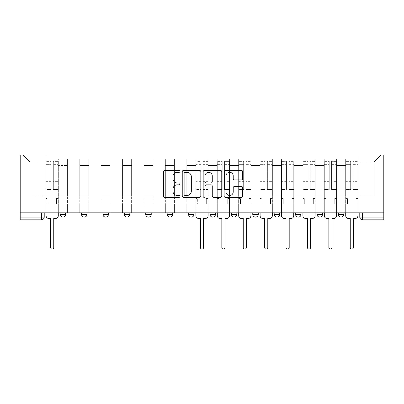 <?xml version="1.0" encoding="UTF-8"?>
<svg xmlns="http://www.w3.org/2000/svg" width="404" height="404" viewBox="0 0 404 404"><rect width="100%" height="100%" fill="white"/><g stroke="black" fill="none" stroke-linecap="round" stroke-linejoin="round"><path stroke-width="0.3" stroke-dasharray="2.02 1.52" d="M180.048 171.362A0.944 0.944 0 0 0 179.103 170.422L164.797 170.422A1.348 1.348 0 0 0 163.448 171.766L163.448 196.011A1.348 1.348 0 0 0 164.797 197.354L179.103 197.354A0.944 0.944 0 0 0 180.048 196.415A0.944 0.944 0 0 0 179.103 195.47L177.255 195.47A4.308 4.308 0 0 1 172.942 191.163L172.942 189.143A4.308 4.308 0 0 1 177.255 184.83L179.103 184.83A0.944 0.944 0 0 0 180.048 183.891A0.944 0.944 0 0 0 179.103 182.946L177.255 182.946A4.308 4.308 0 0 1 172.942 178.634L172.942 176.614A4.308 4.308 0 0 1 177.255 172.306L179.103 172.306A0.944 0.944 0 0 0 180.048 171.362M338.385 212.837L343.875 212.837L343.875 214.347A2.742 2.742 0 0 1 341.127 217.094A2.742 2.742 0 0 1 338.385 214.347L338.385 212.837L343.875 212.837M316.978 212.837L322.468 212.837L316.978 212.837L316.978 214.347A2.742 2.742 0 0 0 319.726 217.094A2.742 2.742 0 0 0 322.468 214.347L316.978 214.347M295.576 212.837L301.066 212.837L295.576 212.837L295.576 214.347A2.742 2.742 0 0 0 298.319 217.094M279.659 212.837L274.17 212.837L279.659 212.837L279.659 214.347A2.742 2.742 0 0 1 276.917 217.094A2.742 2.742 0 0 1 274.17 214.347L279.659 214.347A2.742 2.742 0 0 1 276.917 217.094M252.768 212.837L258.257 212.837L252.768 212.837M231.361 212.837L236.85 212.837L231.361 212.837L231.361 214.347A2.742 2.742 0 0 0 234.108 217.094A2.742 2.742 0 0 0 236.85 214.347L231.361 214.347M215.448 212.837L209.959 212.837L215.448 212.837L215.448 214.347L209.959 214.347A2.742 2.742 0 0 0 212.701 217.094M209.959 212.837L209.959 214.347M188.552 212.837L194.041 212.837L194.041 214.347A2.742 2.742 0 0 1 191.299 217.094A2.742 2.742 0 0 1 188.552 214.347L188.552 212.837L194.041 212.837M172.639 212.837L167.15 212.837L172.639 212.837L172.639 214.347L167.15 214.347A2.742 2.742 0 0 0 169.892 217.094M167.15 212.837L167.15 214.347M151.232 212.837L145.743 212.837L151.232 212.837L151.232 214.347L145.743 214.347M124.341 212.837L129.83 212.837L124.341 212.837L124.341 214.347A2.742 2.742 0 0 0 127.083 217.094M102.934 212.837L108.423 212.837L102.934 212.837M81.532 212.837L87.022 212.837L81.532 212.837M60.125 212.837L65.615 212.837L60.125 212.837M359.787 212.837L359.787 217.094A2.742 2.742 0 0 0 362.534 219.837L383.8 219.837L383.8 217.094L359.787 217.094A2.742 2.742 0 0 0 362.534 219.837L362.534 212.837L359.787 212.837L383.8 212.837L383.8 154.939L20.2 154.939L20.2 212.837L383.8 212.837L383.8 217.094M20.2 217.094L20.2 212.837L44.213 212.837L44.213 217.094L20.2 217.094L20.2 219.837L41.466 219.837A2.742 2.742 0 0 0 44.213 217.094M58.343 165.504L58.343 196.102L58.343 165.504L67.397 165.504L67.397 159.191L67.397 196.102L67.397 165.504L58.343 165.504M58.343 212.837L58.343 159.191L67.397 159.191L58.343 159.191L58.343 212.837L58.343 203.919L45.995 203.919L58.343 203.919L58.343 212.837L45.995 212.837L45.995 154.939L358.005 154.939L22.942 154.939L45.995 154.939L45.995 196.102L45.995 162.211L30.214 162.211L45.995 162.211L45.995 154.939L45.995 212.837L45.995 203.919L45.995 212.837L58.343 212.837M67.397 212.837L67.397 159.191L58.343 159.191L67.397 159.191L67.397 212.837L67.397 203.919L79.75 203.919L67.397 203.919L67.397 212.837L79.75 212.837L79.75 159.191L79.75 165.504L79.75 159.191L88.804 159.191L88.804 165.504L88.804 159.191L79.75 159.191L79.75 212.837L79.75 203.919L79.75 212.837L67.397 212.837M79.75 196.102L79.75 165.504L79.75 196.102L88.804 196.102L88.804 165.504L88.804 196.102L79.75 196.102M88.804 212.837L88.804 159.191L79.75 159.191L88.804 159.191L88.804 212.837L88.804 203.919L101.152 203.919L88.804 203.919L88.804 212.837L101.152 212.837L101.152 159.191L101.152 165.504L101.152 159.191L110.206 159.191L110.206 165.504L110.206 159.191L101.152 159.191L101.152 212.837L101.152 203.919L101.152 212.837L88.804 212.837M101.152 196.102L101.152 165.504L101.152 196.102L110.206 196.102L110.206 165.504L110.206 196.102L101.152 196.102M110.206 212.837L110.206 159.191L101.152 159.191L110.206 159.191L110.206 212.837L110.206 203.919L122.558 203.919L110.206 203.919L110.206 212.837L122.558 212.837L122.558 159.191L122.558 165.504L122.558 159.191L131.613 159.191L131.613 165.504L131.613 159.191L122.558 159.191L122.558 212.837L122.558 203.919L122.558 212.837L110.206 212.837M122.558 196.102L122.558 165.504L122.558 196.102L131.613 196.102L131.613 165.504L131.613 196.102L122.558 196.102M131.613 212.837L131.613 159.191L122.558 159.191L131.613 159.191L131.613 212.837L131.613 203.919L143.96 203.919L131.613 203.919L131.613 212.837L143.96 212.837L143.96 159.191L143.96 165.504L143.96 159.191L153.015 159.191L153.015 165.504L153.015 159.191L143.96 159.191L143.96 212.837L143.96 203.919L143.96 212.837L131.613 212.837M143.96 196.102L143.96 165.504L143.96 196.102L153.015 196.102L153.015 165.504L153.015 196.102L143.96 196.102M153.015 212.837L153.015 159.191L143.96 159.191L153.015 159.191L153.015 212.837L153.015 203.919L165.367 203.919L153.015 203.919L153.015 212.837L165.367 212.837L165.367 159.191L165.367 165.504L165.367 159.191L174.422 159.191L174.422 165.504L174.422 159.191L165.367 159.191L165.367 212.837L165.367 203.919L165.367 212.837L153.015 212.837M165.367 196.102L165.367 165.504L165.367 196.102L174.422 196.102L174.422 165.504L174.422 196.102L165.367 196.102M174.422 212.837L174.422 159.191L165.367 159.191L174.422 159.191L174.422 212.837L174.422 203.919L186.769 203.919L174.422 203.919L174.422 212.837L186.769 212.837L186.769 159.191L186.769 165.504L186.769 159.191L195.824 159.191L195.824 165.504L195.824 159.191L186.769 159.191L186.769 212.837L186.769 203.919L186.769 212.837L174.422 212.837M186.769 196.102L186.769 165.504L186.769 196.102L195.824 196.102L195.824 165.504L195.824 196.102L186.769 196.102M195.824 212.837L195.824 159.191L186.769 159.191L195.824 159.191L195.824 212.837L195.824 203.919L208.176 203.919L195.824 203.919L195.824 212.837L208.176 212.837L208.176 159.191L208.176 165.504L208.176 159.191L217.231 159.191L217.231 165.504L217.231 159.191L208.176 159.191L208.176 212.837L208.176 203.919L208.176 212.837L195.824 212.837M208.176 196.102L208.176 165.504L208.176 196.102L217.231 196.102L217.231 165.504L217.231 196.102L208.176 196.102M217.231 212.837L217.231 159.191L208.176 159.191L217.231 159.191L217.231 212.837L217.231 203.919L229.578 203.919L217.231 203.919L217.231 212.837L229.578 212.837L229.578 159.191L229.578 165.504L229.578 159.191L238.633 159.191L238.633 165.504L238.633 159.191L229.578 159.191L229.578 212.837L229.578 203.919L229.578 212.837L217.231 212.837M229.578 196.102L229.578 165.504L229.578 196.102L238.633 196.102L238.633 165.504L238.633 196.102L229.578 196.102M238.633 212.837L238.633 159.191L229.578 159.191L238.633 159.191L238.633 212.837L238.633 203.919L250.985 203.919L238.633 203.919L238.633 212.837L250.985 212.837L250.985 159.191L250.985 165.504L250.985 159.191L260.04 159.191L260.04 165.504L260.04 159.191L250.985 159.191L250.985 212.837L250.985 203.919L250.985 212.837L238.633 212.837M250.985 196.102L250.985 165.504L250.985 196.102L260.04 196.102L260.04 165.504L260.04 196.102L250.985 196.102M260.04 212.837L260.04 159.191L250.985 159.191L260.04 159.191L260.04 212.837L260.04 203.919L272.387 203.919L260.04 203.919L260.04 212.837L272.387 212.837L272.387 159.191L272.387 165.504L272.387 159.191L281.442 159.191L281.442 165.504L281.442 159.191L272.387 159.191L272.387 212.837L272.387 203.919L272.387 212.837L260.04 212.837M272.387 196.102L272.387 165.504L272.387 196.102L281.442 196.102L281.442 165.504L281.442 196.102L272.387 196.102M281.442 212.837L281.442 159.191L272.387 159.191L281.442 159.191L281.442 212.837L281.442 203.919L293.794 203.919L281.442 203.919L281.442 212.837L293.794 212.837L293.794 159.191L293.794 165.504L293.794 159.191L302.849 159.191L302.849 165.504L302.849 159.191L293.794 159.191L293.794 212.837L293.794 203.919L293.794 212.837L281.442 212.837M293.794 196.102L293.794 165.504L293.794 196.102L302.849 196.102L302.849 165.504L302.849 196.102L293.794 196.102M302.849 212.837L302.849 159.191L293.794 159.191L302.849 159.191L302.849 212.837L302.849 203.919L315.196 203.919L302.849 203.919L302.849 212.837L315.196 212.837L315.196 159.191L315.196 165.504L315.196 159.191L324.25 159.191L324.25 165.504L324.25 159.191L315.196 159.191L315.196 212.837L315.196 203.919L315.196 212.837L302.849 212.837M315.196 196.102L315.196 165.504L315.196 196.102L324.25 196.102L324.25 165.504L324.25 196.102L315.196 196.102M324.25 212.837L324.25 159.191L315.196 159.191L324.25 159.191L324.25 212.837L324.25 203.919L336.603 203.919L324.25 203.919L324.25 212.837L336.603 212.837L336.603 159.191L336.603 165.504L336.603 159.191L345.657 159.191L345.657 165.504L345.657 159.191L336.603 159.191L336.603 212.837L336.603 203.919L336.603 212.837L324.25 212.837M336.603 196.102L336.603 165.504L336.603 196.102L345.657 196.102L345.657 165.504L345.657 196.102L336.603 196.102M345.657 212.837L345.657 159.191L336.603 159.191L345.657 159.191L345.657 212.837L345.657 203.919L358.005 203.919L345.657 203.919L345.657 212.837L358.005 212.837L358.005 154.939L381.058 154.939L358.005 154.939L358.005 162.211L373.786 162.211L358.005 162.211L358.005 196.102L358.005 154.939L358.005 212.837L345.657 212.837L358.005 212.837L358.005 203.919L358.005 212.837L345.657 212.837M58.343 196.102L67.397 196.102L58.343 196.102M30.214 196.102L30.214 162.211L30.214 196.102L45.995 196.102L30.214 196.102M373.786 196.102L373.786 162.211L381.058 154.939L373.786 162.211L373.786 196.102L358.005 196.102L373.786 196.102M383.8 212.837L362.534 212.837M20.2 212.837L44.213 212.837M108.423 214.347L102.934 214.347A2.742 2.742 0 0 0 105.681 217.094M258.257 214.347A2.742 2.742 0 0 1 255.51 217.094A2.742 2.742 0 0 0 258.257 214.347L252.768 214.347M22.942 154.939L30.214 162.211L22.942 154.939M200.823 196.011L200.823 171.766A1.348 1.348 0 0 0 199.475 170.422L183.583 170.422A1.348 1.348 0 0 0 182.234 171.766L182.234 196.011A1.348 1.348 0 0 0 183.583 197.354L199.475 197.354A1.348 1.348 0 0 0 200.823 196.011M185.062 172.306A0.944 0.944 0 0 0 184.123 173.25L184.123 194.526A0.944 0.944 0 0 0 185.062 195.47L187.017 195.47A4.308 4.308 0 0 0 191.324 191.163L191.324 176.614A4.308 4.308 0 0 0 187.017 172.306L185.062 172.306M204.525 170.422L220.417 170.422A1.348 1.348 0 0 1 221.766 171.766L221.766 196.011A1.348 1.348 0 0 1 220.417 197.354L213.615 197.354A1.348 1.348 0 0 1 212.272 196.011L212.272 186.178A1.348 1.348 0 0 0 210.923 184.83L206.409 184.83A1.348 1.348 0 0 0 205.065 186.178L205.065 196.415A0.944 0.944 0 0 1 204.121 197.354A0.944 0.944 0 0 1 203.177 196.415L203.177 171.766A1.348 1.348 0 0 1 204.525 170.422M212.272 175.977A3.601 3.601 0 0 0 208.666 172.372A3.601 3.601 0 0 0 205.065 175.977L205.065 181.598A1.348 1.348 0 0 0 206.409 182.946L210.923 182.946A1.348 1.348 0 0 0 212.272 181.598L212.272 175.977M234.557 179.916L241.36 179.916A1.348 1.348 0 0 0 242.708 178.568L242.708 171.766A1.348 1.348 0 0 0 241.36 170.422L225.467 170.422A1.348 1.348 0 0 0 224.119 171.766L224.119 196.011A1.348 1.348 0 0 0 225.467 197.354L241.36 197.354A1.348 1.348 0 0 0 242.708 196.011L242.708 187.794A1.348 1.348 0 0 0 241.36 186.446L234.557 186.446A1.348 1.348 0 0 0 233.214 187.794L233.214 191.87A3.601 3.601 0 0 1 229.608 195.47A3.601 3.601 0 0 1 226.008 191.87L226.008 175.907A3.601 3.601 0 0 1 229.608 172.306A3.601 3.601 0 0 1 233.214 175.907L233.214 178.568A1.348 1.348 0 0 0 234.557 179.916M58.277 215.721L58.277 203.919L56.489 203.919L56.489 198.435L56.489 203.919L56.489 198.435L56.489 203.919L58.277 203.919L58.277 198.435L56.489 198.435L58.277 198.435L56.489 198.435L58.277 198.435L58.277 164.817L58.277 212.837L58.277 203.919L56.489 203.919L58.277 203.919L58.277 163.171L58.277 188.118L53.338 188.118L58.277 188.118L58.277 189.516L58.277 161.388L58.277 215.721A2.742 2.742 0 0 1 55.53 218.463A2.742 2.742 0 0 0 58.277 215.721A2.742 2.742 0 0 1 55.53 218.463L53.747 218.463L53.747 247.485A1.576 1.576 0 0 1 52.172 249.061A1.576 1.576 0 0 1 50.591 247.485A1.576 1.576 0 0 0 52.172 249.061A1.576 1.576 0 0 0 53.747 247.485A1.576 1.576 0 0 1 52.172 249.061A1.576 1.576 0 0 1 50.591 247.485L50.591 218.463L48.808 218.463A2.742 2.742 0 0 1 46.066 215.721A2.742 2.742 0 0 0 48.808 218.463A2.742 2.742 0 0 1 46.066 215.721L46.066 203.919L47.849 203.919L46.066 203.919L46.066 212.837L46.066 163.171L46.066 188.118L51.005 188.118L51.005 181.371L46.066 181.371L46.066 189.516L51.005 189.516L51.005 161.388L51.005 164.817L53.338 164.817L46.066 164.817L46.066 215.721M53.338 164.383L53.338 163.171L53.338 164.817L58.277 164.817L58.277 163.171L58.277 189.516L53.338 189.516L58.277 189.516L58.277 161.388L58.277 164.817L53.338 164.817L58.277 164.817L53.338 164.817L53.338 161.388L53.338 164.817L53.338 163.171L58.277 163.171L53.338 163.171L53.338 181.371L58.277 181.371L53.338 181.371L53.338 189.516L53.338 161.388L58.277 161.388L53.338 161.388L53.338 163.913L58.277 163.913L53.338 163.913L53.338 180.901L58.277 180.901L53.338 180.901L53.338 189.516L53.338 164.383L58.277 164.383L53.338 164.383M46.066 198.435L46.066 163.171L46.066 181.371L51.005 181.371L51.005 163.171L51.005 164.817L46.066 164.817L51.005 164.817L51.005 163.171L46.066 163.171L51.005 163.171L51.005 189.516L46.066 189.516L46.066 161.388L46.066 164.817L51.005 164.817L51.005 161.388L46.066 161.388L46.066 203.919L47.849 203.919L47.849 198.435L46.066 198.435L47.849 198.435L46.066 198.435L47.849 198.435L47.849 203.919L47.849 198.435L47.849 203.919L46.066 203.919L46.066 198.435M50.591 247.485L50.591 218.463L48.808 218.463M51.005 188.118L46.066 188.118L46.066 189.516L46.066 161.388L51.005 161.388L51.005 163.913L46.066 163.913L51.005 163.913L51.005 180.901L46.066 180.901L51.005 180.901L51.005 188.118M55.53 218.463L53.747 218.463L53.747 247.485M229.512 215.721L229.512 203.919L227.725 203.919L227.725 198.435L227.725 203.919L227.725 198.435L227.725 203.919L229.512 203.919L229.512 198.435L227.725 198.435L229.512 198.435L227.725 198.435L229.512 198.435L229.512 164.817L229.512 212.837L229.512 203.919L227.725 203.919L229.512 203.919L229.512 163.171L229.512 188.118L224.568 188.118L229.512 188.118L229.512 189.516L229.512 161.388L229.512 215.721A2.742 2.742 0 0 1 226.765 218.463A2.742 2.742 0 0 0 229.512 215.721A2.742 2.742 0 0 1 226.765 218.463L224.983 218.463L224.983 247.485A1.576 1.576 0 0 1 223.402 249.061A1.576 1.576 0 0 1 221.826 247.485A1.576 1.576 0 0 0 223.402 249.061A1.576 1.576 0 0 0 224.983 247.485A1.576 1.576 0 0 1 223.402 249.061A1.576 1.576 0 0 1 221.826 247.485L221.826 218.463L220.044 218.463A2.742 2.742 0 0 1 217.296 215.721A2.742 2.742 0 0 0 220.044 218.463A2.742 2.742 0 0 1 217.296 215.721L217.296 203.919L219.084 203.919L217.296 203.919L217.296 212.837L217.296 163.171L217.296 188.118L222.24 188.118L222.24 181.371L217.296 181.371L217.296 189.516L222.24 189.516L222.24 161.388L222.24 164.817L224.568 164.817L217.296 164.817L217.296 215.721M224.568 164.383L224.568 163.171L224.568 164.817L229.512 164.817L229.512 163.171L229.512 189.516L224.568 189.516L229.512 189.516L229.512 161.388L229.512 164.817L224.568 164.817L229.512 164.817L224.568 164.817L224.568 161.388L224.568 164.817L224.568 163.171L229.512 163.171L224.568 163.171L224.568 181.371L229.512 181.371L224.568 181.371L224.568 189.516L224.568 161.388L229.512 161.388L224.568 161.388L224.568 163.913L229.512 163.913L224.568 163.913L224.568 180.901L229.512 180.901L224.568 180.901L224.568 189.516L224.568 164.383L229.512 164.383L224.568 164.383M217.296 198.435L217.296 163.171L217.296 181.371L222.24 181.371L222.24 163.171L222.24 164.817L217.296 164.817L222.24 164.817L222.24 163.171L217.296 163.171L222.24 163.171L222.24 189.516L217.296 189.516L217.296 161.388L217.296 164.817L222.24 164.817L222.24 161.388L217.296 161.388L217.296 203.919L219.084 203.919L219.084 198.435L217.296 198.435L219.084 198.435L217.296 198.435L219.084 198.435L219.084 203.919L219.084 198.435L219.084 203.919L217.296 203.919L217.296 198.435M250.914 215.721L250.914 203.919L249.132 203.919L249.132 198.435L249.132 203.919L249.132 198.435L249.132 203.919L250.914 203.919L250.914 198.435L249.132 198.435L250.914 198.435L249.132 198.435L250.914 198.435L250.914 164.817L250.914 212.837L250.914 203.919L249.132 203.919L250.914 203.919L250.914 163.171L250.914 188.118L245.975 188.118L250.914 188.118L250.914 189.516L250.914 161.388L250.914 215.721A2.742 2.742 0 0 1 248.172 218.463A2.742 2.742 0 0 0 250.914 215.721A2.742 2.742 0 0 1 248.172 218.463L246.384 218.463L246.384 247.485A1.576 1.576 0 0 1 244.809 249.061A1.576 1.576 0 0 1 243.233 247.485A1.576 1.576 0 0 0 244.809 249.061A1.576 1.576 0 0 0 246.384 247.485A1.576 1.576 0 0 1 244.809 249.061A1.576 1.576 0 0 1 243.233 247.485L243.233 218.463L241.446 218.463A2.742 2.742 0 0 1 238.703 215.721A2.742 2.742 0 0 0 241.446 218.463A2.742 2.742 0 0 1 238.703 215.721L238.703 203.919L240.486 203.919L238.703 203.919L238.703 212.837L238.703 163.171L238.703 188.118L243.642 188.118L243.642 181.371L238.703 181.371L238.703 189.516L243.642 189.516L243.642 161.388L243.642 164.817L245.975 164.817L238.703 164.817L238.703 215.721M245.975 164.383L245.975 163.171L245.975 164.817L250.914 164.817L250.914 163.171L250.914 189.516L245.975 189.516L250.914 189.516L250.914 161.388L250.914 164.817L245.975 164.817L250.914 164.817L245.975 164.817L245.975 161.388L245.975 164.817L245.975 163.171L250.914 163.171L245.975 163.171L245.975 181.371L250.914 181.371L245.975 181.371L245.975 189.516L245.975 161.388L250.914 161.388L245.975 161.388L245.975 163.913L250.914 163.913L245.975 163.913L245.975 180.901L250.914 180.901L245.975 180.901L245.975 189.516L245.975 164.383L250.914 164.383L245.975 164.383M238.703 198.435L238.703 163.171L238.703 181.371L243.642 181.371L243.642 163.171L243.642 164.817L238.703 164.817L243.642 164.817L243.642 163.171L238.703 163.171L243.642 163.171L243.642 189.516L238.703 189.516L238.703 161.388L238.703 164.817L243.642 164.817L243.642 161.388L238.703 161.388L238.703 203.919L240.486 203.919L240.486 198.435L238.703 198.435L240.486 198.435L238.703 198.435L240.486 198.435L240.486 203.919L240.486 198.435L240.486 203.919L238.703 203.919L238.703 198.435M272.321 215.721L272.321 203.919L270.534 203.919L270.534 198.435L270.534 203.919L270.534 198.435L270.534 203.919L272.321 203.919L272.321 198.435L270.534 198.435L272.321 198.435L270.534 198.435L272.321 198.435L272.321 164.817L272.321 212.837L272.321 203.919L270.534 203.919L272.321 203.919L272.321 163.171L272.321 188.118L267.377 188.118L272.321 188.118L272.321 189.516L272.321 161.388L272.321 215.721A2.742 2.742 0 0 1 269.574 218.463A2.742 2.742 0 0 0 272.321 215.721A2.742 2.742 0 0 1 269.574 218.463L267.791 218.463L267.791 247.485A1.576 1.576 0 0 1 266.211 249.061A1.576 1.576 0 0 1 264.635 247.485A1.576 1.576 0 0 0 266.211 249.061A1.576 1.576 0 0 0 267.791 247.485A1.576 1.576 0 0 1 266.211 249.061A1.576 1.576 0 0 1 264.635 247.485L264.635 218.463L262.853 218.463A2.742 2.742 0 0 1 260.105 215.721A2.742 2.742 0 0 0 262.853 218.463A2.742 2.742 0 0 1 260.105 215.721L260.105 203.919L261.893 203.919L260.105 203.919L260.105 212.837L260.105 163.171L260.105 188.118L265.049 188.118L265.049 181.371L260.105 181.371L260.105 189.516L265.049 189.516L265.049 161.388L265.049 164.817L267.377 164.817L260.105 164.817L260.105 215.721M267.377 164.383L267.377 163.171L267.377 164.817L272.321 164.817L272.321 163.171L272.321 189.516L267.377 189.516L272.321 189.516L272.321 161.388L272.321 164.817L267.377 164.817L272.321 164.817L267.377 164.817L267.377 161.388L267.377 164.817L267.377 163.171L272.321 163.171L267.377 163.171L267.377 181.371L272.321 181.371L267.377 181.371L267.377 189.516L267.377 161.388L272.321 161.388L267.377 161.388L267.377 163.913L272.321 163.913L267.377 163.913L267.377 180.901L272.321 180.901L267.377 180.901L267.377 189.516L267.377 164.383L272.321 164.383L267.377 164.383M260.105 198.435L260.105 163.171L260.105 181.371L265.049 181.371L265.049 163.171L265.049 164.817L260.105 164.817L265.049 164.817L265.049 163.171L260.105 163.171L265.049 163.171L265.049 189.516L260.105 189.516L260.105 161.388L260.105 164.817L265.049 164.817L265.049 161.388L260.105 161.388L260.105 203.919L261.893 203.919L261.893 198.435L260.105 198.435L261.893 198.435L260.105 198.435L261.893 198.435L261.893 203.919L261.893 198.435L261.893 203.919L260.105 203.919L260.105 198.435M208.105 212.837L208.105 161.388L208.105 198.435L206.323 198.435L206.323 203.919L206.323 198.435L208.105 198.435L208.105 203.919L206.323 203.919L208.105 203.919L208.105 215.721A2.742 2.742 0 0 1 205.363 218.463L203.576 218.463L203.576 247.485A1.576 1.576 0 0 1 202 249.061A1.576 1.576 0 0 1 200.424 247.485L200.424 218.463L198.637 218.463A2.742 2.742 0 0 1 195.895 215.721L195.895 203.919L197.677 203.919L195.895 203.919L195.895 198.435L197.677 198.435L197.677 203.919L197.677 198.435L195.895 198.435L195.895 161.388L195.895 212.837M195.895 188.118L200.833 188.118L200.833 163.171L200.833 164.817L195.895 164.817L200.833 164.817L200.833 161.388L195.895 161.388M200.833 188.118L200.833 189.516L195.895 189.516M200.833 189.516L200.833 161.388M203.167 164.817L200.833 164.817L203.167 164.817L203.167 163.171L203.167 189.516L203.167 161.388L203.167 164.817L208.105 164.817L203.167 164.817M208.105 188.118L203.167 188.118M208.105 189.516L203.167 189.516M221.826 247.485L221.826 218.463L220.044 218.463M222.24 188.118L217.296 188.118L217.296 189.516L217.296 161.388L222.24 161.388L222.24 163.913L217.296 163.913L222.24 163.913L222.24 180.901L217.296 180.901L222.24 180.901L222.24 188.118M226.765 218.463L224.983 218.463L224.983 247.485M243.233 247.485L243.233 218.463L241.446 218.463M243.642 188.118L238.703 188.118L238.703 189.516L238.703 161.388L243.642 161.388L243.642 163.913L238.703 163.913L243.642 163.913L243.642 180.901L238.703 180.901L243.642 180.901L243.642 188.118M248.172 218.463L246.384 218.463L246.384 247.485M264.635 247.485L264.635 218.463L262.853 218.463M265.049 188.118L260.105 188.118L260.105 189.516L260.105 161.388L265.049 161.388L265.049 163.913L260.105 163.913L265.049 163.913L265.049 180.901L260.105 180.901L265.049 180.901L265.049 188.118M269.574 218.463L267.791 218.463L267.791 247.485M293.723 215.721L293.723 203.919L291.94 203.919L291.94 198.435L291.94 203.919L291.94 198.435L291.94 203.919L293.723 203.919L293.723 198.435L291.94 198.435L293.723 198.435L291.94 198.435L293.723 198.435L293.723 164.817L293.723 212.837L293.723 203.919L291.94 203.919L293.723 203.919L293.723 163.171L293.723 188.118L288.784 188.118L293.723 188.118L293.723 189.516L293.723 161.388L293.723 215.721A2.742 2.742 0 0 1 290.981 218.463A2.742 2.742 0 0 0 293.723 215.721A2.742 2.742 0 0 1 290.981 218.463L289.193 218.463L289.193 247.485A1.576 1.576 0 0 1 287.618 249.061A1.576 1.576 0 0 1 286.042 247.485A1.576 1.576 0 0 0 287.618 249.061A1.576 1.576 0 0 0 289.193 247.485A1.576 1.576 0 0 1 287.618 249.061A1.576 1.576 0 0 1 286.042 247.485L286.042 218.463L284.254 218.463A2.742 2.742 0 0 1 281.512 215.721A2.742 2.742 0 0 0 284.254 218.463A2.742 2.742 0 0 1 281.512 215.721L281.512 203.919L283.295 203.919L281.512 203.919L281.512 212.837L281.512 163.171L281.512 188.118L286.451 188.118L286.451 181.371L281.512 181.371L281.512 189.516L286.451 189.516L286.451 161.388L286.451 164.817L288.784 164.817L281.512 164.817L281.512 215.721M288.784 164.383L288.784 163.171L288.784 164.817L293.723 164.817L293.723 163.171L293.723 189.516L288.784 189.516L293.723 189.516L293.723 161.388L293.723 164.817L288.784 164.817L293.723 164.817L288.784 164.817L288.784 161.388L288.784 164.817L288.784 163.171L293.723 163.171L288.784 163.171L288.784 181.371L293.723 181.371L288.784 181.371L288.784 189.516L288.784 161.388L293.723 161.388L288.784 161.388L288.784 163.913L293.723 163.913L288.784 163.913L288.784 180.901L293.723 180.901L288.784 180.901L288.784 189.516L288.784 164.383L293.723 164.383L288.784 164.383M281.512 198.435L281.512 163.171L281.512 181.371L286.451 181.371L286.451 163.171L286.451 164.817L281.512 164.817L286.451 164.817L286.451 163.171L281.512 163.171L286.451 163.171L286.451 189.516L281.512 189.516L281.512 161.388L281.512 164.817L286.451 164.817L286.451 161.388L281.512 161.388L281.512 203.919L283.295 203.919L283.295 198.435L281.512 198.435L283.295 198.435L281.512 198.435L283.295 198.435L283.295 203.919L283.295 198.435L283.295 203.919L281.512 203.919L281.512 198.435M286.042 247.485L286.042 218.463L284.254 218.463M286.451 188.118L281.512 188.118L281.512 189.516L281.512 161.388L286.451 161.388L286.451 163.913L281.512 163.913L286.451 163.913L286.451 180.901L281.512 180.901L286.451 180.901L286.451 188.118M290.981 218.463L289.193 218.463L289.193 247.485M315.13 215.721L315.13 203.919L313.342 203.919L313.342 198.435L313.342 203.919L313.342 198.435L313.342 203.919L315.13 203.919L315.13 198.435L313.342 198.435L315.13 198.435L313.342 198.435L315.13 198.435L315.13 164.817L315.13 212.837L315.13 203.919L313.342 203.919L315.13 203.919L315.13 163.171L315.13 188.118L310.186 188.118L315.13 188.118L315.13 189.516L315.13 161.388L315.13 215.721A2.742 2.742 0 0 1 312.383 218.463A2.742 2.742 0 0 0 315.13 215.721A2.742 2.742 0 0 1 312.383 218.463L310.6 218.463L310.6 247.485A1.576 1.576 0 0 1 309.02 249.061A1.576 1.576 0 0 1 307.444 247.485A1.576 1.576 0 0 0 309.02 249.061A1.576 1.576 0 0 0 310.6 247.485A1.576 1.576 0 0 1 309.02 249.061A1.576 1.576 0 0 1 307.444 247.485L307.444 218.463L305.661 218.463A2.742 2.742 0 0 1 302.914 215.721A2.742 2.742 0 0 0 305.661 218.463A2.742 2.742 0 0 1 302.914 215.721L302.914 203.919L304.702 203.919L302.914 203.919L302.914 212.837L302.914 163.171L302.914 188.118L307.858 188.118L307.858 181.371L302.914 181.371L302.914 189.516L307.858 189.516L307.858 161.388L307.858 164.817L310.186 164.817L302.914 164.817L302.914 215.721M310.186 164.383L310.186 163.171L310.186 164.817L315.13 164.817L315.13 163.171L315.13 189.516L310.186 189.516L315.13 189.516L315.13 161.388L315.13 164.817L310.186 164.817L315.13 164.817L310.186 164.817L310.186 161.388L310.186 164.817L310.186 163.171L315.13 163.171L310.186 163.171L310.186 181.371L315.13 181.371L310.186 181.371L310.186 189.516L310.186 161.388L315.13 161.388L310.186 161.388L310.186 163.913L315.13 163.913L310.186 163.913L310.186 180.901L315.13 180.901L310.186 180.901L310.186 189.516L310.186 164.383L315.13 164.383L310.186 164.383M302.914 198.435L302.914 163.171L302.914 181.371L307.858 181.371L307.858 163.171L307.858 164.817L302.914 164.817L307.858 164.817L307.858 163.171L302.914 163.171L307.858 163.171L307.858 189.516L302.914 189.516L302.914 161.388L302.914 164.817L307.858 164.817L307.858 161.388L302.914 161.388L302.914 203.919L304.702 203.919L304.702 198.435L302.914 198.435L304.702 198.435L302.914 198.435L304.702 198.435L304.702 203.919L304.702 198.435L304.702 203.919L302.914 203.919L302.914 198.435M307.444 247.485L307.444 218.463L305.661 218.463M307.858 188.118L302.914 188.118L302.914 189.516L302.914 161.388L307.858 161.388L307.858 163.913L302.914 163.913L307.858 163.913L307.858 180.901L302.914 180.901L307.858 180.901L307.858 188.118M312.383 218.463L310.6 218.463L310.6 247.485M336.532 215.721L336.532 203.919L334.749 203.919L334.749 198.435L334.749 203.919L334.749 198.435L334.749 203.919L336.532 203.919L336.532 198.435L334.749 198.435L336.532 198.435L334.749 198.435L336.532 198.435L336.532 164.817L336.532 212.837L336.532 203.919L334.749 203.919L336.532 203.919L336.532 163.171L336.532 188.118L331.593 188.118L336.532 188.118L336.532 189.516L336.532 161.388L336.532 215.721A2.742 2.742 0 0 1 333.79 218.463A2.742 2.742 0 0 0 336.532 215.721A2.742 2.742 0 0 1 333.79 218.463L332.002 218.463L332.002 247.485A1.576 1.576 0 0 1 330.427 249.061A1.576 1.576 0 0 1 328.846 247.485A1.576 1.576 0 0 0 330.427 249.061A1.576 1.576 0 0 0 332.002 247.485A1.576 1.576 0 0 1 330.427 249.061A1.576 1.576 0 0 1 328.846 247.485L328.846 218.463L327.063 218.463A2.742 2.742 0 0 1 324.321 215.721A2.742 2.742 0 0 0 327.063 218.463A2.742 2.742 0 0 1 324.321 215.721L324.321 203.919L326.104 203.919L324.321 203.919L324.321 212.837L324.321 163.171L324.321 188.118L329.26 188.118L329.26 181.371L324.321 181.371L324.321 189.516L329.26 189.516L329.26 161.388L329.26 164.817L331.593 164.817L324.321 164.817L324.321 215.721M331.593 164.383L331.593 163.171L331.593 164.817L336.532 164.817L336.532 163.171L336.532 189.516L331.593 189.516L336.532 189.516L336.532 161.388L336.532 164.817L331.593 164.817L336.532 164.817L331.593 164.817L331.593 161.388L331.593 164.817L331.593 163.171L336.532 163.171L331.593 163.171L331.593 181.371L336.532 181.371L331.593 181.371L331.593 189.516L331.593 161.388L336.532 161.388L331.593 161.388L331.593 163.913L336.532 163.913L331.593 163.913L331.593 180.901L336.532 180.901L331.593 180.901L331.593 189.516L331.593 164.383L336.532 164.383L331.593 164.383M324.321 198.435L324.321 163.171L324.321 181.371L329.26 181.371L329.26 163.171L329.26 164.817L324.321 164.817L329.26 164.817L329.26 163.171L324.321 163.171L329.26 163.171L329.26 189.516L324.321 189.516L324.321 161.388L324.321 164.817L329.26 164.817L329.26 161.388L324.321 161.388L324.321 203.919L326.104 203.919L326.104 198.435L324.321 198.435L326.104 198.435L324.321 198.435L326.104 198.435L326.104 203.919L326.104 198.435L326.104 203.919L324.321 203.919L324.321 198.435M328.846 247.485L328.846 218.463L327.063 218.463M329.26 188.118L324.321 188.118L324.321 189.516L324.321 161.388L329.26 161.388L329.26 163.913L324.321 163.913L329.26 163.913L329.26 180.901L324.321 180.901L329.26 180.901L329.26 188.118M333.79 218.463L332.002 218.463L332.002 247.485M357.934 215.721L357.934 203.919L356.151 203.919L356.151 198.435L356.151 203.919L356.151 198.435L356.151 203.919L357.934 203.919L357.934 198.435L356.151 198.435L357.934 198.435L356.151 198.435L357.934 198.435L357.934 164.817L357.934 212.837L357.934 203.919L356.151 203.919L357.934 203.919L357.934 163.171L357.934 188.118L352.995 188.118L357.934 188.118L357.934 189.516L357.934 161.388L357.934 215.721A2.742 2.742 0 0 1 355.192 218.463A2.742 2.742 0 0 0 357.934 215.721A2.742 2.742 0 0 1 355.192 218.463L353.409 218.463L353.409 247.485A1.576 1.576 0 0 1 351.828 249.061A1.576 1.576 0 0 1 350.253 247.485A1.576 1.576 0 0 0 351.828 249.061A1.576 1.576 0 0 0 353.409 247.485A1.576 1.576 0 0 1 351.828 249.061A1.576 1.576 0 0 1 350.253 247.485L350.253 218.463L348.47 218.463A2.742 2.742 0 0 1 345.723 215.721A2.742 2.742 0 0 0 348.47 218.463A2.742 2.742 0 0 1 345.723 215.721L345.723 203.919L347.511 203.919L345.723 203.919L345.723 212.837L345.723 163.171L345.723 188.118L350.662 188.118L350.662 181.371L345.723 181.371L345.723 189.516L350.662 189.516L350.662 161.388L350.662 164.817L352.995 164.817L345.723 164.817L345.723 215.721M352.995 164.383L352.995 163.171L352.995 164.817L357.934 164.817L357.934 163.171L357.934 189.516L352.995 189.516L357.934 189.516L357.934 161.388L357.934 164.817L352.995 164.817L357.934 164.817L352.995 164.817L352.995 161.388L352.995 164.817L352.995 163.171L357.934 163.171L352.995 163.171L352.995 181.371L357.934 181.371L352.995 181.371L352.995 189.516L352.995 161.388L357.934 161.388L352.995 161.388L352.995 163.913L357.934 163.913L352.995 163.913L352.995 180.901L357.934 180.901L352.995 180.901L352.995 189.516L352.995 164.383L357.934 164.383L352.995 164.383M345.723 198.435L345.723 163.171L345.723 181.371L350.662 181.371L350.662 163.171L350.662 164.817L345.723 164.817L350.662 164.817L350.662 163.171L345.723 163.171L350.662 163.171L350.662 189.516L345.723 189.516L345.723 161.388L345.723 164.817L350.662 164.817L350.662 161.388L345.723 161.388L345.723 203.919L347.511 203.919L347.511 198.435L345.723 198.435L347.511 198.435L345.723 198.435L347.511 198.435L347.511 203.919L347.511 198.435L347.511 203.919L345.723 203.919L345.723 198.435M350.253 247.485L350.253 218.463L348.47 218.463M350.662 188.118L345.723 188.118L345.723 189.516L345.723 161.388L350.662 161.388L350.662 163.913L345.723 163.913L350.662 163.913L350.662 180.901L345.723 180.901L350.662 180.901L350.662 188.118M355.192 218.463L353.409 218.463L353.409 247.485M341.127 217.094A2.742 2.742 0 0 0 343.875 214.347L338.385 214.347M301.066 214.347L295.576 214.347M191.299 217.094A2.742 2.742 0 0 0 194.041 214.347L188.552 214.347M129.83 214.347L124.341 214.347M87.022 214.347L81.532 214.347M65.615 214.347L60.125 214.347M345.657 165.504L336.603 165.504L345.657 165.504M324.25 165.504L315.196 165.504L324.25 165.504M302.849 165.504L293.794 165.504L302.849 165.504M281.442 165.504L272.387 165.504L281.442 165.504M260.04 165.504L250.985 165.504L260.04 165.504M238.633 165.504L229.578 165.504L238.633 165.504M217.231 165.504L208.176 165.504L217.231 165.504M195.824 165.504L186.769 165.504L195.824 165.504M174.422 165.504L165.367 165.504L174.422 165.504M153.015 165.504L143.96 165.504L153.015 165.504M131.613 165.504L122.558 165.504L131.613 165.504M110.206 165.504L101.152 165.504L110.206 165.504M88.804 165.504L79.75 165.504L88.804 165.504M236.85 214.347A2.742 2.742 0 0 1 234.108 217.094M322.468 214.347A2.742 2.742 0 0 1 319.726 217.094M41.466 212.837L41.466 219.837M46.066 164.383L51.005 164.383L46.066 164.383M217.296 164.383L222.24 164.383L217.296 164.383M238.703 164.383L243.642 164.383L238.703 164.383M260.105 164.383L265.049 164.383L260.105 164.383M200.833 164.383L195.895 164.383M200.833 181.371L195.895 181.371M200.833 180.901L195.895 180.901M200.833 163.913L195.895 163.913M208.105 164.383L203.167 164.383M208.105 181.371L203.167 181.371M208.105 180.901L203.167 180.901M208.105 163.913L203.167 163.913M281.512 164.383L286.451 164.383L281.512 164.383M302.914 164.383L307.858 164.383L302.914 164.383M324.321 164.383L329.26 164.383L324.321 164.383M345.723 164.383L350.662 164.383L345.723 164.383M200.833 163.171L195.895 163.171M208.105 163.171L203.167 163.171M208.105 161.388L203.167 161.388"/><path stroke-width="0.61" d="M180.048 171.362A0.944 0.944 0 0 0 179.103 170.422L164.797 170.422A1.348 1.348 0 0 0 163.448 171.766L163.448 196.011A1.348 1.348 0 0 0 164.797 197.354L179.103 197.354A0.944 0.944 0 0 0 180.048 196.415A0.944 0.944 0 0 0 179.103 195.47L177.255 195.47A4.308 4.308 0 0 1 172.942 191.163L172.942 189.143A4.308 4.308 0 0 1 177.255 184.83L179.103 184.83A0.944 0.944 0 0 0 180.048 183.891A0.944 0.944 0 0 0 179.103 182.946L177.255 182.946A4.308 4.308 0 0 1 172.942 178.634L172.942 176.614A4.308 4.308 0 0 1 177.255 172.306L179.103 172.306A0.944 0.944 0 0 0 180.048 171.362M274.17 212.837L274.17 214.347L279.659 214.347A2.742 2.742 0 0 1 276.917 217.094A2.742 2.742 0 0 1 274.17 214.347L274.17 212.837M252.768 214.347L252.768 212.837L252.768 214.347A2.742 2.742 0 0 0 255.51 217.094A2.742 2.742 0 0 1 252.768 214.347L258.257 214.347A2.742 2.742 0 0 1 255.51 217.094M145.743 214.347L145.743 212.837L145.743 214.347A2.742 2.742 0 0 0 148.49 217.094A2.742 2.742 0 0 1 145.743 214.347L151.232 214.347A2.742 2.742 0 0 1 148.49 217.094A2.742 2.742 0 0 0 151.232 214.347A2.742 2.742 0 0 1 148.49 217.094M102.934 212.837L102.934 214.347L108.423 214.347A2.742 2.742 0 0 1 105.681 217.094A2.742 2.742 0 0 1 102.934 214.347L102.934 212.837M81.532 214.347L81.532 212.837L81.532 214.347A2.742 2.742 0 0 0 84.274 217.094A2.742 2.742 0 0 1 81.532 214.347L87.022 214.347A2.742 2.742 0 0 1 84.274 217.094A2.742 2.742 0 0 0 87.022 214.347A2.742 2.742 0 0 1 84.274 217.094M60.125 214.347L60.125 212.837L60.125 214.347A2.742 2.742 0 0 0 62.873 217.094A2.742 2.742 0 0 1 60.125 214.347L65.615 214.347A2.742 2.742 0 0 1 62.873 217.094A2.742 2.742 0 0 0 65.615 214.347A2.742 2.742 0 0 1 62.873 217.094M241.36 179.916A1.348 1.348 0 0 0 242.708 178.568L242.708 171.766A1.348 1.348 0 0 0 241.36 170.422L225.467 170.422A1.348 1.348 0 0 0 224.119 171.766L224.119 196.011A1.348 1.348 0 0 0 225.467 197.354L241.36 197.354A1.348 1.348 0 0 0 242.708 196.011L242.708 187.794A1.348 1.348 0 0 0 241.36 186.446L234.557 186.446A1.348 1.348 0 0 0 233.214 187.794L233.214 191.87A3.601 3.601 0 0 1 229.608 195.47A3.601 3.601 0 0 1 226.008 191.87L226.008 175.907A3.601 3.601 0 0 1 229.608 172.306A3.601 3.601 0 0 1 233.214 175.907L233.214 178.568A1.348 1.348 0 0 0 234.557 179.916L241.36 179.916M383.8 212.837L20.2 212.837L20.2 154.939L383.8 154.939L383.8 219.837L362.534 219.837A2.742 2.742 0 0 1 359.787 217.094L383.8 217.094M200.823 171.766A1.348 1.348 0 0 0 199.475 170.422L183.583 170.422A1.348 1.348 0 0 0 182.234 171.766L182.234 196.011A1.348 1.348 0 0 0 183.583 197.354L199.475 197.354A1.348 1.348 0 0 0 200.823 196.011L200.823 171.766M204.525 170.422L220.417 170.422A1.348 1.348 0 0 1 221.766 171.766L221.766 196.011A1.348 1.348 0 0 1 220.417 197.354L213.615 197.354A1.348 1.348 0 0 1 212.272 196.011L212.272 186.178A1.348 1.348 0 0 0 210.923 184.83L206.409 184.83A1.348 1.348 0 0 0 205.065 186.178L205.065 196.415A0.944 0.944 0 0 1 204.121 197.354A0.944 0.944 0 0 1 203.177 196.415L203.177 171.766A1.348 1.348 0 0 1 204.525 170.422M359.787 212.837L359.787 217.094M44.213 212.837L44.213 217.094A2.742 2.742 0 0 1 41.466 219.837L20.2 219.837L20.2 217.094L44.213 217.094A2.742 2.742 0 0 1 41.466 219.837L41.466 212.837M20.2 212.837L20.2 217.094M343.875 212.837L343.875 214.347A2.742 2.742 0 0 1 341.127 217.094A2.742 2.742 0 0 1 338.385 214.347L343.875 214.347M338.385 212.837L338.385 214.347M322.468 212.837L322.468 214.347A2.742 2.742 0 0 1 319.726 217.094A2.742 2.742 0 0 1 316.978 214.347L322.468 214.347L322.468 212.837M316.978 212.837L316.978 214.347M301.066 212.837L301.066 214.347A2.742 2.742 0 0 1 298.319 217.094A2.742 2.742 0 0 1 295.576 214.347L301.066 214.347A2.742 2.742 0 0 1 298.319 217.094A2.742 2.742 0 0 0 301.066 214.347L301.066 212.837M295.576 212.837L295.576 214.347M279.659 212.837L279.659 214.347M258.257 212.837L258.257 214.347L258.257 212.837M236.85 212.837L236.85 214.347A2.742 2.742 0 0 1 234.108 217.094A2.742 2.742 0 0 1 231.361 214.347L236.85 214.347L236.85 212.837M231.361 212.837L231.361 214.347M215.448 212.837L215.448 214.347A2.742 2.742 0 0 1 212.701 217.094A2.742 2.742 0 0 1 209.959 214.347L215.448 214.347A2.742 2.742 0 0 1 212.701 217.094A2.742 2.742 0 0 0 215.448 214.347M209.959 212.837L209.959 214.347M194.041 212.837L194.041 214.347A2.742 2.742 0 0 1 191.299 217.094A2.742 2.742 0 0 1 188.552 214.347L194.041 214.347M188.552 212.837L188.552 214.347M172.639 212.837L172.639 214.347A2.742 2.742 0 0 1 169.892 217.094A2.742 2.742 0 0 1 167.15 214.347L172.639 214.347A2.742 2.742 0 0 1 169.892 217.094A2.742 2.742 0 0 0 172.639 214.347M167.15 212.837L167.15 214.347M151.232 212.837L151.232 214.347M129.83 212.837L129.83 214.347A2.742 2.742 0 0 1 127.083 217.094A2.742 2.742 0 0 1 124.341 214.347L129.83 214.347A2.742 2.742 0 0 1 127.083 217.094A2.742 2.742 0 0 0 129.83 214.347L129.83 212.837M124.341 212.837L124.341 214.347M108.423 212.837L108.423 214.347A2.742 2.742 0 0 1 105.681 217.094A2.742 2.742 0 0 0 108.423 214.347L108.423 212.837M87.022 212.837L87.022 214.347L87.022 212.837M65.615 212.837L65.615 214.347L65.615 212.837M185.062 172.306A0.944 0.944 0 0 0 184.123 173.25L184.123 194.526A0.944 0.944 0 0 0 185.062 195.47L187.017 195.47A4.308 4.308 0 0 0 191.324 191.163L191.324 176.614A4.308 4.308 0 0 0 187.017 172.306L185.062 172.306M212.272 175.977A3.601 3.601 0 0 0 208.666 172.372A3.601 3.601 0 0 0 205.065 175.977L205.065 181.598A1.348 1.348 0 0 0 206.409 182.946L210.923 182.946A1.348 1.348 0 0 0 212.272 181.598L212.272 175.977M46.066 215.721L46.066 212.837L46.066 215.721A2.742 2.742 0 0 0 48.808 218.463L50.591 218.463L50.591 247.485A1.576 1.576 0 0 0 52.172 249.061A1.576 1.576 0 0 0 53.747 247.485L53.747 218.463L55.53 218.463A2.742 2.742 0 0 0 58.277 215.721L58.277 212.837L58.277 215.721M48.808 218.463L50.591 218.463L50.591 247.485M53.747 247.485L53.747 218.463L55.53 218.463M217.296 215.721L217.296 212.837L217.296 215.721A2.742 2.742 0 0 0 220.044 218.463L221.826 218.463L221.826 247.485A1.576 1.576 0 0 0 223.402 249.061A1.576 1.576 0 0 0 224.983 247.485L224.983 218.463L226.765 218.463A2.742 2.742 0 0 0 229.512 215.721L229.512 212.837L229.512 215.721M238.703 215.721L238.703 212.837L238.703 215.721A2.742 2.742 0 0 0 241.446 218.463L243.233 218.463L243.233 247.485A1.576 1.576 0 0 0 244.809 249.061A1.576 1.576 0 0 0 246.384 247.485L246.384 218.463L248.172 218.463A2.742 2.742 0 0 0 250.914 215.721L250.914 212.837L250.914 215.721M260.105 215.721L260.105 212.837L260.105 215.721A2.742 2.742 0 0 0 262.853 218.463L264.635 218.463L264.635 247.485A1.576 1.576 0 0 0 266.211 249.061A1.576 1.576 0 0 0 267.791 247.485L267.791 218.463L269.574 218.463A2.742 2.742 0 0 0 272.321 215.721L272.321 212.837L272.321 215.721M195.895 212.837L195.895 215.721A2.742 2.742 0 0 0 198.637 218.463L200.424 218.463L200.424 247.485A1.576 1.576 0 0 0 202 249.061A1.576 1.576 0 0 0 203.576 247.485L203.576 218.463L205.363 218.463A2.742 2.742 0 0 0 208.105 215.721L208.105 212.837M220.044 218.463L221.826 218.463L221.826 247.485M224.983 247.485L224.983 218.463L226.765 218.463M241.446 218.463L243.233 218.463L243.233 247.485M246.384 247.485L246.384 218.463L248.172 218.463M262.853 218.463L264.635 218.463L264.635 247.485M267.791 247.485L267.791 218.463L269.574 218.463M281.512 215.721L281.512 212.837L281.512 215.721A2.742 2.742 0 0 0 284.254 218.463L286.042 218.463L286.042 247.485A1.576 1.576 0 0 0 287.618 249.061A1.576 1.576 0 0 0 289.193 247.485L289.193 218.463L290.981 218.463A2.742 2.742 0 0 0 293.723 215.721L293.723 212.837L293.723 215.721M284.254 218.463L286.042 218.463L286.042 247.485M289.193 247.485L289.193 218.463L290.981 218.463M302.914 215.721L302.914 212.837L302.914 215.721A2.742 2.742 0 0 0 305.661 218.463L307.444 218.463L307.444 247.485A1.576 1.576 0 0 0 309.02 249.061A1.576 1.576 0 0 0 310.6 247.485L310.6 218.463L312.383 218.463A2.742 2.742 0 0 0 315.13 215.721L315.13 212.837L315.13 215.721M305.661 218.463L307.444 218.463L307.444 247.485M310.6 247.485L310.6 218.463L312.383 218.463M324.321 215.721L324.321 212.837L324.321 215.721A2.742 2.742 0 0 0 327.063 218.463L328.846 218.463L328.846 247.485A1.576 1.576 0 0 0 330.427 249.061A1.576 1.576 0 0 0 332.002 247.485L332.002 218.463L333.79 218.463A2.742 2.742 0 0 0 336.532 215.721L336.532 212.837L336.532 215.721M327.063 218.463L328.846 218.463L328.846 247.485M332.002 247.485L332.002 218.463L333.79 218.463M345.723 215.721L345.723 212.837L345.723 215.721A2.742 2.742 0 0 0 348.47 218.463L350.253 218.463L350.253 247.485A1.576 1.576 0 0 0 351.828 249.061A1.576 1.576 0 0 0 353.409 247.485L353.409 218.463L355.192 218.463A2.742 2.742 0 0 0 357.934 215.721L357.934 212.837L357.934 215.721M348.47 218.463L350.253 218.463L350.253 247.485M353.409 247.485L353.409 218.463L355.192 218.463M362.534 212.837L362.534 219.837"/></g></svg>
